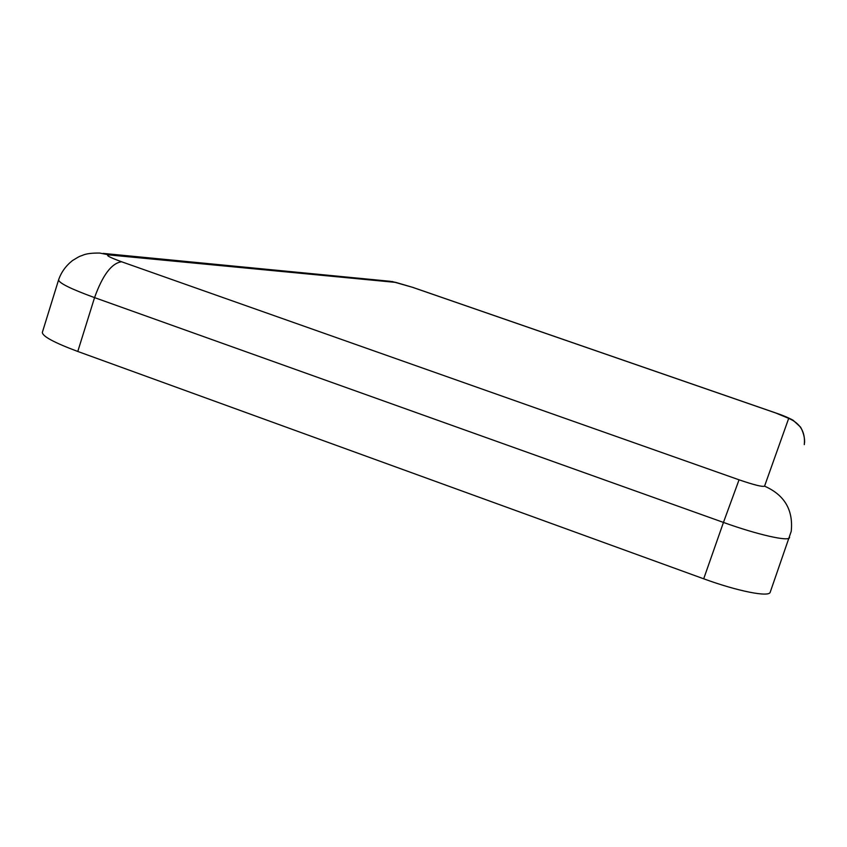 <?xml version="1.0" encoding="UTF-8"?>
<svg xmlns="http://www.w3.org/2000/svg" width="847" height="847" viewBox="0 0 847 847"><rect width="100%" height="100%" fill="white"/><g stroke="black" fill="none" stroke-linecap="round" stroke-linejoin="round"><path stroke-width="1.27" d="M103.154 253.401L389.916 281.268L395.909 282.422L109.464 254.968C104.869 254.852 108.914 257.128 121.597 261.765C111.645 263.142 102.635 275.095 94.557 297.615C70.82 288.943 58.835 283.014 58.602 279.849L42.35 332.363C42.35 336.28 54.155 342.643 77.776 351.463L703.698 578.797C737.684 591.27 769.372 597.474 770.219 592.191L770.272 591.979M804.29 444.633C805.561 432.161 800.362 423.405 788.705 418.365L774.899 412.658C782.13 415.051 788.176 417.571 793.067 420.218L800.203 426.782C800.574 426.581 805.148 435.22 804.544 442.833M789.605 537.411L789.563 537.58C789.097 541.815 757.61 534.743 723.454 522.43L703.698 578.797M788.705 418.365L764.555 486.157C784.491 494.913 793.385 509.968 791.236 531.313L770.219 592.191M764.555 486.157C762.575 487.057 754.074 484.95 739.05 479.815L723.454 522.43L94.557 297.615L77.776 351.463M121.597 261.765L739.05 479.815M109.464 254.968L99.724 253.062C92.037 252.957 86.458 253.655 82.974 255.138C79.639 256.599 81.439 255.021 72.493 260.548C65.812 265.852 61.185 272.289 58.602 279.849M395.909 282.422L412.849 287.398L391.992 281.469M412.51 287.313L774.878 412.69M774.899 412.658L412.849 287.398"/></g></svg>
